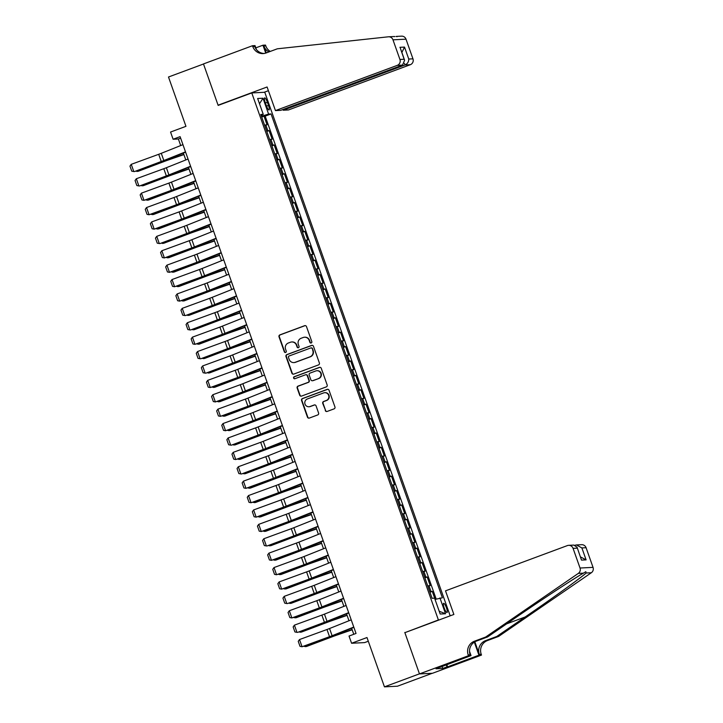 <?xml version="1.0" encoding="UTF-8"?>
<svg xmlns="http://www.w3.org/2000/svg" width="723" height="723" viewBox="0 0 723 723"><rect width="100%" height="100%" fill="white"/><g stroke="black" fill="none" stroke-linecap="round" stroke-linejoin="round"><path stroke-width="1.08" d="M311.197 342.964A1.048 1.021 -92.8 0 0 311.812 341.618L306.489 326.597A1.5 1.464 -92.8 0 0 304.618 325.693L279.882 334.885A1.5 1.464 -92.8 0 0 279.006 336.801L284.32 351.821A1.048 1.021 -92.8 0 0 285.63 352.453A1.048 1.021 -92.8 0 0 286.245 351.107L285.558 349.164A4.808 4.681 -92.8 0 1 288.35 343.009L290.42 342.241A4.808 4.681 -92.8 0 1 296.412 345.133L297.108 347.076A1.048 1.021 -92.8 0 0 298.418 347.709A1.048 1.021 -92.8 0 0 299.024 346.362L298.337 344.419A4.808 4.681 -92.8 0 1 301.139 338.265L303.199 337.496A4.808 4.681 -92.8 0 1 309.2 340.388L309.887 342.331A1.048 1.021 -92.8 0 0 311.197 342.964M446.453 607.844A4.898 1.075 69.6 0 0 443.624 603.307A4.898 1.075 69.6 0 0 444.202 607.962A4.898 1.075 69.6 0 0 447.04 612.498A4.898 1.075 69.6 0 0 446.453 607.844M325.26 410.547A1.5 1.464 -92.8 0 0 327.13 411.45L334.071 408.875A1.5 1.464 -92.8 0 0 334.948 406.95L329.037 390.275A1.5 1.464 -92.8 0 0 327.167 389.372L302.431 398.554A1.5 1.464 -92.8 0 0 301.554 400.479L307.456 417.162A1.5 1.464 -92.8 0 0 309.336 418.066L317.722 414.948A1.5 1.464 -92.8 0 0 318.59 413.023L316.068 405.883A1.5 1.464 -92.8 0 0 314.189 404.988L310.031 406.525A4.022 3.913 -92.8 0 1 304.862 403.533A4.022 3.913 -92.8 0 1 307.356 398.969L323.642 392.914A4.022 3.913 -92.8 0 1 328.811 395.906A4.022 3.913 -92.8 0 1 326.317 400.479L323.606 401.491A1.5 1.464 -92.8 0 0 322.729 403.407L325.612 410.528A1.5 1.464 -92.8 0 0 326.886 411.523M405.549 632.408L438.4 619.963L251.767 92.924L218.156 105.404L203.497 64.004L168.495 77.009L185.956 126.326L170.556 132.047L173.104 139.25L180.108 136.647L356.032 633.447L349.028 636.05L351.586 643.253L364.6 642.602L368.296 641.229M404.79 632.444L419.457 673.845L384.446 686.85L366.986 637.532L351.586 643.253M318.509 364.916A1.5 1.464 -92.8 0 0 319.385 362.991L313.475 346.317A1.5 1.464 -92.8 0 0 311.604 345.413L286.859 354.595A1.5 1.464 -92.8 0 0 285.983 356.52L291.893 373.204A1.5 1.464 -92.8 0 0 293.764 374.107L318.509 364.916M321.256 368.296L327.167 384.97A1.5 1.464 -92.8 0 1 326.29 386.895L301.554 396.087A1.5 1.464 -92.8 0 1 299.674 395.183L297.144 388.043A1.5 1.464 -92.8 0 1 298.021 386.118L308.052 382.395A1.5 1.464 -92.8 0 0 308.929 380.47L307.257 375.734A1.5 1.464 -92.8 0 0 305.377 374.83L294.93 378.707A1.048 1.021 -92.8 0 1 293.574 377.93A1.048 1.021 -92.8 0 1 294.234 376.728L319.385 367.392A1.5 1.464 -92.8 0 1 321.256 368.296M432.246 673.285L397.469 686.208L384.446 686.85M435.11 599.394L432.273 591.396L429.977 592.245M429.787 591.703L430.989 591.459L428.956 585.693L430.239 585.63L427.176 576.99L424.88 577.849M424.69 577.306L425.892 577.053L423.85 571.297L425.133 571.233L422.078 562.593L419.783 563.443M419.584 562.901L420.795 562.657L418.753 556.9L420.036 556.837L416.981 548.197L414.677 549.046M414.487 548.504L415.698 548.26L413.655 542.494L414.939 542.431L411.875 533.791L409.579 534.649M409.39 534.107L410.592 533.854L408.558 528.097L409.842 528.034L406.778 519.394L404.482 520.244M404.293 519.701L405.495 519.457L403.452 513.701L404.735 513.628L401.681 504.988L399.385 505.847M399.186 505.305L400.397 505.052L398.355 499.295L399.638 499.231L396.584 490.592L394.279 491.441M394.089 490.899L395.3 490.655L393.258 484.898L394.541 484.835L391.477 476.195L389.182 477.044M388.992 476.502L390.194 476.258L388.161 470.492L389.444 470.429L386.38 461.789L384.085 462.648M383.895 462.105L385.097 461.852L383.054 456.096L384.338 456.032L381.283 447.392L378.988 448.242M378.789 447.7L380 447.456L377.957 441.699L379.241 441.636L376.186 432.996L373.89 433.845M373.692 433.303L374.903 433.059L372.86 427.293L374.143 427.23L371.08 418.59L368.784 419.448M368.594 418.906L369.796 418.653L367.763 412.896L369.046 412.833L365.983 404.193L363.687 405.043M363.497 404.5L364.699 404.256L362.657 398.5L363.94 398.436L360.885 389.787L358.59 390.646M358.4 390.104L359.602 389.86L357.56 384.094L358.843 384.03L355.788 375.391L353.493 376.249M353.294 375.698L354.505 375.454L352.463 369.697L353.746 369.634L350.682 360.994L348.387 361.843M348.197 361.301L349.399 361.057L347.365 355.291L348.649 355.228L345.585 346.588L343.289 347.447M343.1 346.904L344.302 346.651L342.259 340.894L343.552 340.831L340.488 332.191L338.192 333.041M338.002 332.499L339.204 332.255L337.162 326.498L338.445 326.435L335.391 317.795L333.095 318.644M332.896 318.102L334.107 317.858L332.065 312.092L333.348 312.029L330.284 303.389L327.989 304.247M327.799 303.705L329.001 303.452L326.968 297.695L328.251 297.632L325.187 288.992L322.892 289.842M322.702 289.299L323.904 289.055L321.862 283.299L323.154 283.235L320.09 274.595L317.795 275.445M317.605 274.903L318.807 274.659L316.764 268.893L318.048 268.829L314.993 260.19L312.697 261.048M312.499 260.497L313.71 260.253L311.667 254.496L312.951 254.433L309.896 245.793L307.591 246.642M307.402 246.1L308.604 245.856L306.57 240.09L307.853 240.027L304.79 231.387L302.494 232.246M302.304 231.703L303.506 231.45L301.464 225.693L302.756 225.63L299.693 216.99L297.397 217.84M297.207 217.298L298.409 217.054L296.367 211.297L297.65 211.233L294.595 202.594L292.3 203.443M292.101 202.901L293.312 202.657L291.27 196.891L292.553 196.828L289.498 188.188L287.194 189.046M287.004 188.504L288.206 188.251L286.172 182.494L287.456 182.431L284.392 173.791L282.097 174.641M281.907 174.098L283.109 173.854L281.075 168.097L282.359 168.034L279.295 159.394L276.999 160.244M276.81 159.702L278.012 159.458L275.969 153.692L277.252 153.628L274.198 144.989L271.902 145.847M271.703 145.296L272.914 145.052L270.872 139.295L272.155 139.232L269.101 130.592L266.606 130.899M266.796 131.441L269.101 130.592M265.205 102.368L266.326 105.54A4.745 1.039 69.6 0 0 269.064 109.932A4.745 1.039 69.6 0 0 268.504 105.431L267.383 102.259A4.745 1.039 69.6 0 0 264.645 97.867A4.745 1.039 69.6 0 0 265.205 102.368M439.159 619.927L438.4 619.963M450.185 615.833L264.781 92.282L251.767 92.924M435.02 599.421L442.395 597.794L271.053 113.945L268.594 114.071L261.428 116.276M439.936 597.912L445.54 613.755L440.19 614.017L434.586 598.174L432.119 598.301L260.786 114.46L263.244 114.333L257.641 98.491L262.982 98.229L268.594 114.071M436.186 599.06L265.178 116.132L263.994 116.186L267.058 124.826L264.564 125.142M272.914 145.052L274.198 144.989M278.012 159.458L279.295 159.394M283.109 173.854L284.392 173.791M288.206 188.251L289.498 188.188M293.312 202.657L294.595 202.594M298.409 217.054L299.693 216.99M303.506 231.45L304.79 231.387M308.604 245.856L309.896 245.793M313.71 260.253L314.993 260.19M318.807 274.659L320.09 274.595M323.904 289.055L325.187 288.992M329.001 303.452L330.284 303.389M334.107 317.858L335.391 317.795M339.204 332.255L340.488 332.191M344.302 346.651L345.585 346.588M349.399 361.057L350.682 360.994M354.505 375.454L355.788 375.391M359.602 389.86L360.885 389.787M364.699 404.256L365.983 404.193M369.796 418.653L371.08 418.59M374.903 433.059L376.186 432.996M380 447.456L381.283 447.392M385.097 461.852L386.38 461.789M390.194 476.258L391.477 476.195M395.3 490.655L396.584 490.592M400.397 505.052L401.681 504.988M405.495 519.457L406.778 519.394M410.592 533.854L411.875 533.791M415.698 548.26L416.981 548.197M420.795 562.657L422.078 562.593M425.892 577.053L427.176 576.99M430.989 591.459L432.273 591.396M261.59 116.222L261.256 115.291M173.104 139.25L178.382 138.988L180.705 145.549M183.353 153.032L185.802 159.946M188.459 167.429L190.908 174.351M193.556 181.834L196.005 188.748M198.653 196.231L201.102 203.154M203.75 210.637L206.2 217.551M208.857 225.034L211.306 231.947M213.954 239.43L216.403 246.353M219.051 253.836L221.5 260.75M224.148 268.233L226.597 275.147M229.254 282.63L231.703 289.552M234.351 297.036L236.801 303.949M239.449 311.432L241.898 318.346M244.546 325.838L246.995 332.752M249.652 340.235L252.101 347.148M254.749 354.632L257.198 361.554M259.846 369.037L262.295 375.951M264.943 383.434L267.393 390.348M270.05 397.831L272.499 404.753M275.147 412.237L277.596 419.15M280.244 426.633L282.693 433.547M285.341 441.039L287.79 447.953M290.438 455.436L292.887 462.349M295.544 469.833L297.993 476.755M300.641 484.238L303.091 491.152M305.739 498.635L308.188 505.549M310.836 513.032L313.285 519.954M315.942 527.438L318.391 534.351M321.039 541.834L323.488 548.748M326.136 556.24L328.585 563.154M331.233 570.637L333.683 577.55M336.34 585.034L338.789 591.956M341.437 599.439L343.886 606.353M346.534 613.836L348.983 620.75M351.631 628.233L353.782 634.288M180.642 138.147L178.382 138.988M261.699 117.045L263.994 116.186M265.178 116.132L271.053 113.945M261.102 115.364L263.244 114.333M270.872 139.295L269.67 139.539M275.969 153.692L274.767 153.945M281.075 168.097L279.864 168.342M286.172 182.494L284.961 182.738M291.27 196.891L290.068 197.144M296.367 211.297L295.165 211.541M301.464 225.693L300.262 225.938M306.57 240.09L305.359 240.343M311.667 254.496L310.465 254.74M316.764 268.893L315.562 269.137M321.862 283.299L320.66 283.543M326.968 297.695L325.757 297.939M332.065 312.092L330.863 312.345M337.162 326.498L335.96 326.742M342.259 340.894L341.057 341.139M347.365 355.291L346.154 355.544M352.463 369.697L351.261 369.941M357.56 384.094L356.358 384.338M362.657 398.5L361.455 398.744M367.763 412.896L366.552 413.14M372.86 427.293L371.658 427.546M377.957 441.699L376.755 441.943M383.054 456.096L381.852 456.34M388.161 470.492L386.95 470.745M393.258 484.898L392.056 485.142M398.355 499.295L397.153 499.539M403.452 513.701L402.25 513.945M408.558 528.097L407.347 528.341M413.655 542.494L412.444 542.747M418.753 556.9L417.551 557.144M423.85 571.297L422.648 571.541M428.956 585.693L427.745 585.946M259.503 103.769L262.982 98.229M445.54 613.755L439.204 611.224M311.071 343A1.048 1.021 -92.8 0 1 310.239 342.313L309.552 340.37A4.808 4.681 -92.8 0 0 304.916 337.198L304.564 337.216M291.776 341.961L292.128 341.943A4.808 4.681 -92.8 0 1 296.764 345.115L297.46 347.058A1.048 1.021 -92.8 0 0 298.292 347.745M305.223 325.603A1.5 1.464 -92.8 0 0 304.97 325.675L280.226 334.866A1.5 1.464 -92.8 0 0 279.358 336.791L284.672 351.803A1.048 1.021 -92.8 0 0 285.513 352.49M312.2 345.323A1.5 1.464 -92.8 0 0 311.947 345.395L287.212 354.577A1.5 1.464 -92.8 0 0 286.335 356.502L292.246 373.185A1.5 1.464 -92.8 0 0 293.52 374.171M312.101 348.585A1.048 1.021 -92.8 0 0 310.791 347.953L289.073 356.014A1.048 1.021 -92.8 0 0 288.459 357.361L289.191 359.412A4.808 4.681 -92.8 0 0 295.183 362.304L310.031 356.791A4.808 4.681 -92.8 0 0 312.824 350.628L312.453 348.567A1.048 1.021 -92.8 0 0 311.441 347.871L311.089 347.89M293.827 362.584L294.171 362.566A4.808 4.681 -92.8 0 0 295.535 362.286L295.183 362.304M312.453 348.567L313.176 350.619A4.808 4.681 -92.8 0 1 310.384 356.773L295.535 362.286M305.802 374.74L306.154 374.722A1.5 1.464 -92.8 0 1 307.6 375.716L309.281 380.452A1.5 1.464 -92.8 0 1 308.405 382.377L298.373 386.1A1.5 1.464 -92.8 0 0 297.496 388.025L300.027 395.165A1.5 1.464 -92.8 0 0 301.301 396.15M319.982 367.302A1.5 1.464 -92.8 0 0 319.738 367.374L294.586 376.71A1.048 1.021 -92.8 0 0 294.812 378.744M318.463 378.527A4.022 3.913 -92.8 0 0 316.927 370.727A4.022 3.913 -92.8 0 0 315.788 370.962L310.05 373.095A1.5 1.464 -92.8 0 0 309.173 375.02L310.854 379.756A1.5 1.464 -92.8 0 0 312.725 380.66L318.816 378.509A4.022 3.913 -92.8 0 0 317.28 370.709L316.927 370.727M312.3 380.741L312.652 380.723A1.5 1.464 -92.8 0 0 313.077 380.641L312.725 380.66M318.816 378.509L313.077 380.641M324.781 392.679L325.133 392.661A4.022 3.913 -92.8 0 1 326.669 400.461L323.958 401.473A1.5 1.464 -92.8 0 0 323.082 403.398L325.612 410.528M308.893 406.76L309.245 406.742A4.022 3.913 -92.8 0 0 310.384 406.507L310.031 406.525M314.794 404.898A1.5 1.464 -92.8 0 0 314.541 404.97L310.384 406.507M327.772 389.281A1.5 1.464 -92.8 0 0 327.519 389.354L302.774 398.536A1.5 1.464 -92.8 0 0 301.907 400.461L307.808 417.144A1.5 1.464 -92.8 0 0 309.083 418.129M136.737 170.745L136.99 171.468L163.47 161.473A11.487 0.777 -19.5 0 1 167.573 159.991L183.823 154.342M135.653 171.134L138.12 171.324L164.6 161.337A7.655 0.515 160.5 0 1 167.329 160.343L183.904 154.586M185.495 151.857L163.823 160.515A7.655 0.515 -19.5 0 1 161.247 161.5L134.415 171.595L161.871 161.554A11.487 0.777 160.5 0 0 165.73 160.081L185.594 152.137M182.946 144.654L161.274 153.321A7.655 0.515 -19.5 0 1 158.698 154.297L131.234 164.338L133.791 171.541L131.74 171.152L129.959 166.109L131.234 164.338M282.955 109.507L283.208 110.221L288.468 109.959L410.284 64.718L405.025 64.971L404.473 63.416M283.208 110.221L405.025 64.971C407.528 63.76 408.775 61.78 408.757 59.042L412.96 58.834L406.001 39.178L392.978 39.819A4.591 4.474 -92.8 0 0 388.296 36.81L277.334 48.803L266.127 52.96A10.718 10.429 87.2 0 1 252.761 46.525L252.481 45.73L203.47 63.931L218.084 105.187L218.843 105.151M218.084 105.187L267.085 86.986L275.454 110.601L397.27 65.359A4.591 4.474 -92.8 0 0 399.936 59.476L392.978 39.819M393.448 36.557L394.966 36.566M255.825 47.854L262.946 45.215L265.495 45.088L265.775 45.874A10.718 10.429 87.2 0 0 270.248 51.432M252.481 45.73L255.029 45.603L256.439 49.58M264.022 92.318L268.405 90.691M275.454 110.601L280.714 110.339L402.53 65.097L397.27 65.359M266.299 52.896L263.85 45.974L265.775 45.874M265.739 53.095L262.946 45.215M396.43 36.403L401.572 36.15A4.591 4.474 87.2 0 1 406.001 39.178M412.96 58.834A4.591 4.474 87.2 0 1 410.284 64.718M397.008 36.683L396.168 36.421M264.049 53.493A10.718 10.429 87.2 0 1 254.686 46.426L252.761 46.525M268.983 51.902A10.718 10.429 87.2 0 1 263.85 45.974M399.936 59.476L404.148 59.268L404.609 60.253L402.53 65.097M404.148 59.268L400.379 48.296L404.609 60.253M399.909 47.32L404.519 47.085L401.861 52.472M445.513 590.845L567.329 545.603A4.591 4.474 -92.8 0 1 573.068 548.359L580.027 568.016L593.041 567.374A4.591 4.474 87.2 0 1 591.333 572.752L498.653 636.403L487.456 640.56A10.718 10.429 -92.8 0 0 481.22 654.279L481.5 655.074L432.499 673.276L419.485 673.917L404.871 632.661L453.881 614.46L445.513 590.845M498.653 636.403L496.728 636.493L525.151 616.981C552.399 598.319 581.22 577.56 586.181 573.005L585.82 571.694L583.461 573.14C574.912 577.876 543.054 598.789 515.987 617.433L487.564 636.954L476.367 641.111A10.718 10.429 -92.8 0 0 470.131 654.83L468.206 654.93L468.486 655.716L419.485 673.917M487.564 636.954L485.639 637.044L474.442 641.211A10.718 10.429 -92.8 0 0 468.206 654.93M474.848 641.816L479.295 654.378A10.718 10.429 -92.8 0 1 485.531 640.659L496.728 636.493M586.082 547.718L581.879 547.926L576.439 544.943L581.654 544.69A4.591 4.474 87.2 0 1 586.082 547.718L593.041 567.374M583.461 573.14L578.319 573.402L485.639 637.044M446.796 664.6L447.591 666.85L447.022 666.877L446.29 664.789M440.18 667.058L436.032 668.775L442.828 668.441L447.022 666.877M440.235 667.212L471.035 655.589L468.486 655.716M481.5 655.074L478.951 655.201L474.324 642.141M447.591 666.85L478.951 655.201M575.065 545.232L576.439 544.943M469.507 651.26L471.035 655.589M578.319 573.402A4.591 4.474 -92.8 0 0 580.027 568.016M442.828 668.441L442.087 666.344M581.879 547.926L586.109 559.873L580.488 556.909M586.109 559.873L581.5 560.108L577.062 547.23L573.845 545.079L568.64 545.332M581.5 560.108L577.062 547.23M141.835 185.142L142.088 185.865L168.567 175.87A11.487 0.777 -19.5 0 1 172.67 174.388L188.92 168.748M140.759 185.54L143.217 185.73L169.697 175.734A7.655 0.515 160.5 0 1 172.436 174.749L189.01 168.992M146.932 199.548L147.185 200.262L173.665 190.276A11.487 0.777 -19.5 0 1 177.768 188.784L194.017 183.145M145.856 199.937L148.314 200.126L174.794 190.131A7.655 0.515 160.5 0 1 177.533 189.146L194.107 183.389M152.029 213.945L152.291 214.668L178.771 204.672A11.487 0.777 -19.5 0 1 182.865 203.19L199.114 197.542M150.953 214.333L153.421 214.532L179.9 204.537A7.655 0.515 160.5 0 1 182.63 203.543L199.205 197.786M157.135 228.341L157.388 229.064L183.868 219.069A11.487 0.777 -19.5 0 1 187.971 217.587L204.22 211.947M156.051 228.739L158.518 228.929L184.998 218.933A7.655 0.515 160.5 0 1 187.727 217.948L204.302 212.191M190.592 166.254L168.92 174.921A7.655 0.515 -19.5 0 1 166.344 175.897L139.512 185.992L166.977 175.951A11.487 0.777 160.5 0 0 170.836 174.478L190.691 166.543M188.043 159.051L166.371 167.718A7.655 0.515 -19.5 0 1 163.796 168.703L136.34 178.744L138.888 185.938L136.846 185.549L135.056 180.515L136.34 178.744M195.689 180.66L174.017 189.318A7.655 0.515 -19.5 0 1 171.45 190.303L143.985 200.343L172.074 190.348A11.487 0.777 160.5 0 0 175.933 188.875L195.788 180.94M193.14 173.457L171.468 182.115A7.655 0.515 -19.5 0 1 168.902 183.1L141.437 193.14L143.985 200.343L141.943 199.955L140.154 194.912L141.437 193.14M200.786 195.056L179.123 203.723A7.655 0.515 -19.5 0 1 176.548 204.699L149.083 214.74L177.171 204.754A11.487 0.777 160.5 0 0 181.03 203.28L200.886 195.337M198.238 187.853L176.566 196.52A7.655 0.515 -19.5 0 1 173.999 197.496L146.534 207.546L149.083 214.74L147.04 214.351L145.26 209.318L146.534 207.546M205.892 209.453L184.22 218.12A7.655 0.515 -19.5 0 1 181.645 219.096L154.189 229.146L182.268 219.15A11.487 0.777 160.5 0 0 186.127 217.677L205.992 209.742M203.344 202.259L181.672 210.917A7.655 0.515 -19.5 0 1 179.096 211.902L151.631 221.943L154.189 229.146L152.137 228.757L150.357 223.714L151.631 221.943M162.232 242.747L162.485 243.461L188.965 233.475A11.487 0.777 -19.5 0 1 193.068 231.984L209.318 226.344M161.157 243.136L163.615 243.326L190.095 233.339A7.655 0.515 160.5 0 1 192.833 232.345L209.408 226.588M210.989 223.859L189.318 232.517A7.655 0.515 -19.5 0 1 186.742 233.502L159.91 243.597L187.374 233.547A11.487 0.777 160.5 0 0 191.233 232.083L211.089 224.139M208.441 216.656L186.769 225.323A7.655 0.515 -19.5 0 1 184.193 226.299L156.737 236.34L159.286 243.543L157.243 243.154L155.454 238.111L156.737 236.34M167.329 257.144L167.582 257.867L194.062 247.872A11.487 0.777 -19.5 0 1 198.165 246.389L214.415 240.741M166.254 257.542L168.712 257.731L195.192 247.736A7.655 0.515 160.5 0 1 197.93 246.742L214.505 240.994M216.087 238.256L194.415 246.923A7.655 0.515 -19.5 0 1 191.848 247.899L164.383 257.939L192.472 247.953A11.487 0.777 160.5 0 0 196.331 246.48L216.186 238.536M213.538 231.053L191.866 239.72A7.655 0.515 -19.5 0 1 189.299 240.705L161.835 250.745L164.383 257.939L162.341 257.551L160.551 252.517L161.835 250.745M172.426 271.541L172.689 272.264L199.168 262.268A11.487 0.777 -19.5 0 1 203.262 260.786L219.512 255.147M171.351 271.938L173.818 272.128L200.298 262.133A7.655 0.515 160.5 0 1 203.027 261.148L219.602 255.391M221.184 252.652L199.521 261.319A7.655 0.515 -19.5 0 1 196.945 262.304L169.48 272.345L197.569 262.35A11.487 0.777 160.5 0 0 201.428 260.876L221.283 252.942M218.635 245.459L196.963 254.116A7.655 0.515 -19.5 0 1 194.397 255.102L166.932 265.142L169.48 272.345L167.438 271.956L165.657 266.914L166.932 265.142M177.533 285.947L177.786 286.67L204.266 276.674A11.487 0.777 -19.5 0 1 208.369 275.192L224.618 269.543M176.448 286.335L178.915 286.525L205.395 276.538A7.655 0.515 160.5 0 1 208.125 275.544L224.699 269.787M226.29 267.058L204.618 275.716A7.655 0.515 -19.5 0 1 202.042 276.701L174.586 286.742L202.666 276.755A11.487 0.777 160.5 0 0 206.525 275.282L226.389 267.338M223.732 259.855L202.069 268.522A7.655 0.515 -19.5 0 1 199.494 269.498L172.029 279.539L174.586 286.742L172.535 286.353L170.755 281.31L172.029 279.539M182.63 300.343L182.883 301.066L209.363 291.071A11.487 0.777 -19.5 0 1 213.466 289.589L229.715 283.949M181.554 300.741L184.013 300.931L210.492 290.935A7.655 0.515 160.5 0 1 213.231 289.95L229.806 284.193M231.387 281.455L209.715 290.122A7.655 0.515 -19.5 0 1 207.139 291.098L179.684 301.139L207.763 291.152A11.487 0.777 160.5 0 0 211.631 289.679L231.487 281.744M228.839 274.252L207.167 282.919A7.655 0.515 -19.5 0 1 204.591 283.904L177.135 293.945L179.684 301.139L177.641 300.75L175.852 295.716L177.135 293.945M187.727 314.74L187.98 315.463L214.46 305.477A11.487 0.777 -19.5 0 1 218.563 303.985L234.812 298.346M186.651 315.138L189.11 315.327L215.59 305.332A7.655 0.515 160.5 0 1 218.328 304.347L234.903 298.59M236.484 295.861L214.812 304.519A7.655 0.515 -19.5 0 1 212.246 305.504L185.404 315.589L212.869 305.549A11.487 0.777 160.5 0 0 216.728 304.076L236.584 296.141M233.936 288.658L212.264 297.316A7.655 0.515 -19.5 0 1 209.688 298.301L182.232 308.341L184.781 315.544L182.738 315.156L180.949 310.113L182.232 308.341M192.824 329.146L193.086 329.869L219.566 319.873A11.487 0.777 -19.5 0 1 223.66 318.391L239.909 312.743M191.749 329.534L194.216 329.724L220.696 319.738A7.655 0.515 160.5 0 1 223.425 318.744L240 312.987M241.581 310.257L219.919 318.924A7.655 0.515 -19.5 0 1 217.343 319.9L190.501 329.995L217.966 319.955A11.487 0.777 160.5 0 0 221.825 318.481L241.681 310.538M239.033 303.054L217.361 311.721A7.655 0.515 -19.5 0 1 214.794 312.697L187.329 322.747L189.878 329.941L187.835 329.552L186.055 324.51L187.329 322.747M197.921 343.542L198.183 344.265L224.663 334.27A11.487 0.777 -19.5 0 1 228.766 332.788L245.016 327.148M196.846 343.94L199.313 344.13L225.793 334.134A7.655 0.515 160.5 0 1 228.522 333.149L245.097 327.392M246.688 324.654L225.016 333.321A7.655 0.515 -19.5 0 1 222.44 334.297L194.975 344.347L223.064 334.351A11.487 0.777 160.5 0 0 226.923 332.878L246.787 324.943M244.13 317.46L222.467 326.118A7.655 0.515 -19.5 0 1 219.891 327.103L192.426 337.144L194.975 344.347L192.933 343.958L191.152 338.915L192.426 337.144M203.027 357.948L203.28 358.662L229.76 348.676A11.487 0.777 -19.5 0 1 233.863 347.185L250.113 341.545M201.952 358.337L204.41 358.527L230.89 348.531A7.655 0.515 160.5 0 1 233.628 347.546L250.203 341.789M251.785 339.06L230.113 347.718A7.655 0.515 -19.5 0 1 227.537 348.703L200.705 358.798L228.161 348.748A11.487 0.777 160.5 0 0 232.02 347.284L251.884 339.34M249.236 331.857L227.564 340.524A7.655 0.515 -19.5 0 1 224.989 341.5L197.533 351.541L200.081 358.744L198.039 358.355L196.249 353.312L197.533 351.541M208.125 372.345L208.378 373.068L234.858 363.073A11.487 0.777 -19.5 0 1 238.961 361.59L255.21 355.942M207.049 372.743L209.507 372.932L235.987 362.937A7.655 0.515 160.5 0 1 238.726 361.943L255.3 356.186M256.882 353.457L235.21 362.124A7.655 0.515 -19.5 0 1 232.643 363.1L205.802 373.195L233.267 363.154A11.487 0.777 160.5 0 0 237.126 361.681L256.981 353.737M254.333 346.254L232.661 354.921A7.655 0.515 -19.5 0 1 230.086 355.906L202.63 365.946L205.178 373.14L203.136 372.752L201.346 367.718L202.63 365.946M213.222 386.742L213.475 387.465L239.964 377.469A11.487 0.777 -19.5 0 1 244.058 375.987L260.307 370.348M212.146 387.139L214.614 387.329L241.093 377.334A7.655 0.515 160.5 0 1 243.823 376.349L260.397 370.592M261.979 367.853L240.307 376.52A7.655 0.515 -19.5 0 1 237.74 377.505L210.276 387.546L238.364 377.551A11.487 0.777 160.5 0 0 242.223 376.077L262.078 368.143M259.43 360.66L237.759 369.317A7.655 0.515 -19.5 0 1 235.192 370.303L207.727 380.343L210.276 387.546L208.233 387.157L206.453 382.115L207.727 380.343M218.319 401.148L218.581 401.871L245.061 391.875A11.487 0.777 -19.5 0 1 249.164 390.393L265.413 384.744M217.243 401.536L219.711 401.726L246.191 391.739A7.655 0.515 160.5 0 1 248.92 390.745L265.495 384.988M267.085 382.259L245.413 390.917A7.655 0.515 -19.5 0 1 242.838 391.902L215.373 401.943L243.461 391.956A11.487 0.777 160.5 0 0 247.32 390.483L267.185 382.539M264.528 375.056L242.865 383.723A7.655 0.515 -19.5 0 1 240.289 384.699L212.824 394.74L215.373 401.943L213.33 401.554L211.55 396.511L212.824 394.74M223.425 415.544L223.678 416.267L250.158 406.272A11.487 0.777 -19.5 0 1 254.261 404.79L270.51 399.141M222.341 415.942L224.808 416.132L251.288 406.136A7.655 0.515 160.5 0 1 254.026 405.151L270.592 399.394M272.182 396.656L250.51 405.323A7.655 0.515 -19.5 0 1 247.935 406.299L220.479 416.34L248.558 406.353A11.487 0.777 160.5 0 0 252.417 404.88L272.282 396.945M269.634 389.453L247.962 398.12A7.655 0.515 -19.5 0 1 245.386 399.105L217.93 409.146L220.479 416.34L218.436 415.951L216.647 410.917L217.93 409.146M228.522 429.941L228.775 430.664L255.255 420.678A11.487 0.777 -19.5 0 1 259.358 419.186L275.608 413.547M227.447 430.339L229.905 430.528L256.385 420.533A7.655 0.515 160.5 0 1 259.123 419.548L275.698 413.791M277.28 411.062L255.608 419.72A7.655 0.515 -19.5 0 1 253.041 420.705L225.576 430.745L253.665 420.75A11.487 0.777 160.5 0 0 257.524 419.277L277.379 411.342M274.731 403.859L253.059 412.517A7.655 0.515 -19.5 0 1 250.483 413.502L223.027 423.542L225.576 430.745L223.534 430.357L221.744 425.314L223.027 423.542M233.619 444.347L233.872 445.07L260.361 435.074A11.487 0.777 -19.5 0 1 264.455 433.592L280.705 427.944M232.544 444.735L235.002 444.925L261.491 434.939A7.655 0.515 160.5 0 1 264.22 433.945L280.795 428.188M282.377 425.458L260.705 434.116A7.655 0.515 -19.5 0 1 258.138 435.101L231.297 445.196L258.762 435.156A11.487 0.777 160.5 0 0 262.621 433.683L282.476 425.739M279.828 418.256L258.156 426.922A7.655 0.515 -19.5 0 1 255.59 427.899L228.125 437.948L230.673 445.142L228.631 444.753L226.85 439.711L228.125 437.948M238.717 458.744L238.979 459.466L265.458 449.471A11.487 0.777 -19.5 0 1 269.562 447.989L285.811 442.349M237.641 459.141L240.108 459.331L266.588 449.335A7.655 0.515 160.5 0 1 269.317 448.35L285.892 442.593M287.483 439.855L265.811 448.522A7.655 0.515 -19.5 0 1 263.235 449.498L235.77 459.548L263.859 449.552A11.487 0.777 160.5 0 0 267.718 448.079L287.582 440.144M284.925 432.661L263.262 441.319A7.655 0.515 -19.5 0 1 260.687 442.304L233.222 452.345L235.77 459.548L233.728 459.159L231.947 454.116L233.222 452.345M243.823 473.149L244.076 473.863L270.556 463.877A11.487 0.777 -19.5 0 1 274.659 462.386L290.908 456.746M242.738 473.538L245.205 473.728L271.685 463.732A7.655 0.515 160.5 0 1 274.424 462.747L290.989 456.99M292.58 454.261L270.908 462.919A7.655 0.515 -19.5 0 1 268.332 463.904L241.5 473.999L268.956 463.949A11.487 0.777 160.5 0 0 272.815 462.485L292.679 454.541M290.031 447.058L268.36 455.725A7.655 0.515 -19.5 0 1 265.784 456.701L238.328 466.742L240.876 473.945L238.834 473.556L237.045 468.513L238.328 466.742M248.92 487.546L249.173 488.269L275.653 478.274A11.487 0.777 -19.5 0 1 279.756 476.791L296.005 471.143M247.844 487.944L250.303 488.133L276.782 478.138A7.655 0.515 160.5 0 1 279.521 477.144L296.096 471.387M297.677 468.658L276.005 477.325A7.655 0.515 -19.5 0 1 273.439 478.301L245.974 488.341L274.062 478.355A11.487 0.777 160.5 0 0 277.921 476.882L297.777 468.938M295.129 461.455L273.457 470.122A7.655 0.515 -19.5 0 1 270.881 471.107L243.425 481.147L245.974 488.341L243.931 487.953L242.142 482.919L243.425 481.147M254.017 501.943L254.27 502.666L280.759 492.67A11.487 0.777 -19.5 0 1 284.853 491.188L301.102 485.549M252.942 502.34L255.4 502.53L281.889 492.535A7.655 0.515 160.5 0 1 284.618 491.55L301.193 485.793M302.774 483.054L281.102 491.721A7.655 0.515 -19.5 0 1 278.536 492.706L251.071 502.747L279.159 492.752A11.487 0.777 160.5 0 0 283.018 491.279L302.874 483.344M300.226 475.861L278.554 484.518A7.655 0.515 -19.5 0 1 275.987 485.504L248.522 495.544L251.071 502.747L249.028 502.358L247.248 497.316L248.522 495.544M259.114 516.349L259.376 517.072L285.856 507.076A11.487 0.777 -19.5 0 1 289.95 505.594L306.209 499.945M258.039 516.737L260.506 516.927L286.986 506.94A7.655 0.515 160.5 0 1 289.715 505.946L306.29 500.189M307.871 497.46L286.209 506.118A7.655 0.515 -19.5 0 1 283.633 507.103L256.168 517.144L284.256 507.157A11.487 0.777 160.5 0 0 288.116 505.684L307.98 497.74M305.323 490.257L283.66 498.924A7.655 0.515 -19.5 0 1 281.084 499.9L253.619 509.941L256.168 517.144L254.125 516.755L252.345 511.712L253.619 509.941M264.22 530.745L264.473 531.468L290.953 521.473A11.487 0.777 -19.5 0 1 295.056 519.991L311.306 514.342M263.136 531.143L265.603 531.333L292.083 521.337A7.655 0.515 160.5 0 1 294.821 520.343L311.387 514.595M269.317 545.142L269.571 545.865L296.05 535.879A11.487 0.777 -19.5 0 1 300.153 534.387L316.403 528.748M268.242 545.54L270.7 545.729L297.18 535.734A7.655 0.515 160.5 0 1 299.918 534.749L316.493 528.992M274.415 559.548L274.668 560.271L301.157 550.275A11.487 0.777 -19.5 0 1 305.251 548.793L321.5 543.145M273.339 559.936L275.797 560.126L302.286 550.14A7.655 0.515 160.5 0 1 305.016 549.146L321.59 543.389M312.978 511.857L291.306 520.524A7.655 0.515 -19.5 0 1 288.73 521.5L261.274 531.541L289.354 521.554A11.487 0.777 160.5 0 0 293.213 520.081L313.077 512.137M310.429 504.654L288.757 513.321A7.655 0.515 -19.5 0 1 286.181 514.306L258.726 524.347L261.274 531.541L259.232 531.152L257.442 526.118L258.726 524.347M318.075 526.254L296.403 534.921A7.655 0.515 -19.5 0 1 293.827 535.906L266.995 545.992L294.46 535.951A11.487 0.777 160.5 0 0 298.319 534.478L318.174 526.543M315.526 519.06L293.854 527.718A7.655 0.515 -19.5 0 1 291.279 528.703L263.823 538.743L266.371 545.946L264.329 545.558L262.539 540.515L263.823 538.743M323.172 540.659L301.5 549.317A7.655 0.515 -19.5 0 1 298.933 550.302L271.468 560.343L299.557 550.357A11.487 0.777 160.5 0 0 303.416 548.884L323.271 540.94M320.623 533.457L298.951 542.123A7.655 0.515 -19.5 0 1 296.385 543.1L268.92 553.14L271.468 560.343L269.426 559.954L267.646 554.912L268.92 553.14M279.512 573.945L279.774 574.668L306.254 564.672A11.487 0.777 -19.5 0 1 310.348 563.19L326.606 557.55M278.436 574.342L280.904 574.532L307.383 564.536A7.655 0.515 160.5 0 1 310.113 563.551L326.688 557.795M328.269 555.056L306.606 563.723A7.655 0.515 -19.5 0 1 304.031 564.699L276.566 574.749L304.654 564.753A11.487 0.777 160.5 0 0 308.513 563.28L328.378 555.345M325.721 547.862L304.058 556.52A7.655 0.515 -19.5 0 1 301.482 557.505L274.017 567.546L276.566 574.749L274.523 574.36L272.743 569.317L274.017 567.546M284.618 588.35L284.871 589.064L311.351 579.078A11.487 0.777 -19.5 0 1 315.454 577.587L331.703 571.947M283.533 588.739L286.001 588.929L312.481 578.933A7.655 0.515 160.5 0 1 315.21 577.948L331.785 572.191M333.375 569.462L311.703 578.12A7.655 0.515 -19.5 0 1 309.128 579.105L281.672 589.146L309.751 579.15A11.487 0.777 160.5 0 0 313.61 577.677L333.475 569.742M330.827 562.259L309.155 570.926A7.655 0.515 -19.5 0 1 306.579 571.902L279.114 581.943L281.672 589.146L279.62 588.757L277.84 583.714L279.114 581.943M289.715 602.747L289.968 603.47L316.448 593.475A11.487 0.777 -19.5 0 1 320.551 591.992L336.801 586.344M288.64 603.145L291.098 603.334L317.578 593.339A7.655 0.515 160.5 0 1 320.316 592.345L336.891 586.588M338.472 583.859L316.801 592.526A7.655 0.515 -19.5 0 1 314.225 593.502L287.393 603.597L314.857 593.556A11.487 0.777 160.5 0 0 318.716 592.083L338.572 584.139M335.924 576.656L314.252 585.323A7.655 0.515 -19.5 0 1 311.676 586.299L284.22 596.348L286.769 603.542L284.726 603.154L282.937 598.12L284.22 596.348M294.812 617.144L295.065 617.867L321.554 607.871A11.487 0.777 -19.5 0 1 325.648 606.389L341.898 600.75M293.737 617.541L296.195 617.731L322.684 607.736A7.655 0.515 160.5 0 1 325.413 606.751L341.988 600.994M343.57 598.255L321.898 606.922A7.655 0.515 -19.5 0 1 319.331 607.907L291.866 617.948L319.955 607.953A11.487 0.777 160.5 0 0 323.814 606.48L343.669 598.545M341.021 591.062L319.349 599.719A7.655 0.515 -19.5 0 1 316.782 600.705L289.317 610.745L291.866 617.948L289.824 617.559L288.034 612.517L289.317 610.745M299.909 631.55L300.172 632.264L326.651 622.277A11.487 0.777 -19.5 0 1 330.745 620.795L347.004 615.146M298.834 631.938L301.301 632.128L327.781 622.142A7.655 0.515 160.5 0 1 330.51 621.147L347.085 615.39M348.667 612.661L327.004 621.319A7.655 0.515 -19.5 0 1 324.428 622.304L297.587 632.399L325.052 622.349A11.487 0.777 160.5 0 0 328.911 620.885L348.775 612.941M346.118 605.458L324.455 614.125A7.655 0.515 -19.5 0 1 321.88 615.101L294.415 625.142L296.963 632.345L294.921 631.956L293.14 626.913L294.415 625.142M305.016 645.946L305.269 646.669L331.749 636.674A11.487 0.777 -19.5 0 1 335.852 635.192L352.101 629.543M303.931 646.344L306.398 646.534L332.878 636.538A7.655 0.515 160.5 0 1 335.608 635.544L352.182 629.796M353.773 627.058L332.101 635.725A7.655 0.515 -19.5 0 1 329.525 636.701L302.069 646.742L330.149 636.755A11.487 0.777 160.5 0 0 334.008 635.282L353.872 627.338M351.224 619.855L329.552 628.522A7.655 0.515 -19.5 0 1 326.977 629.507L299.512 639.548L302.069 646.742L300.018 646.353L298.238 641.319L299.512 639.548M267.808 130.655L265.775 124.889M265.422 102.991L267.383 102.259M266.552 106.154L268.504 105.431M163.308 161.021L163.47 161.473M167.375 159.422L167.573 159.991M163.823 160.515L161.274 153.321M161.247 161.5L158.698 154.297M404.519 47.085L408.757 59.042M476.367 641.111L474.442 641.211M485.531 640.659L487.456 640.56M577.27 548.151L573.068 548.359M591.333 572.752L586.181 573.005M479.295 654.378L481.22 654.279M525.151 616.981L506.624 623.859M168.405 175.418L168.567 175.87M172.472 173.827L172.67 174.388M173.511 189.815L173.665 190.276M177.569 188.224L177.768 188.784M178.608 204.22L178.771 204.672M182.666 202.621L182.865 203.19M183.705 218.617L183.868 219.069M187.772 217.027L187.971 217.587M168.92 174.921L166.371 167.718M166.344 175.897L163.796 168.703M174.017 189.318L171.468 182.115M171.45 190.303L168.902 183.1M179.123 203.723L176.566 196.52M176.548 204.699L173.999 197.496M184.22 218.12L181.672 210.917M181.645 219.096L179.096 211.902M188.802 233.014L188.965 233.475M192.869 231.423L193.068 231.984M189.318 232.517L186.769 225.323M186.742 233.502L184.193 226.299M193.909 247.42L194.062 247.872M197.966 245.82L198.165 246.389M194.415 246.923L191.866 239.72M191.848 247.899L189.299 240.705M199.006 261.816L199.168 262.268M203.064 260.226L203.262 260.786M199.521 261.319L196.963 254.116M196.945 262.304L194.397 255.102M204.103 276.222L204.266 276.674M208.17 274.623L208.369 275.192M204.618 275.716L202.069 268.522M202.042 276.701L199.494 269.498M209.2 290.619L209.363 291.071M213.267 289.028L213.466 289.589M209.715 290.122L207.167 282.919M207.139 291.098L204.591 283.904M214.306 305.016L214.46 305.477M218.364 303.425L218.563 303.985M214.812 304.519L212.264 297.316M212.246 305.504L209.688 298.301M219.403 319.421L219.566 319.873M223.461 317.822L223.66 318.391M219.919 318.924L217.361 311.721M217.343 319.9L214.794 312.697M224.501 333.818L224.663 334.27M228.558 332.228L228.766 332.788M225.016 333.321L222.467 326.118M222.44 334.297L219.891 327.103M229.598 348.215L229.76 348.676M233.665 346.624L233.863 347.185M230.113 347.718L227.564 340.524M227.537 348.703L224.989 341.5M234.704 362.621L234.858 363.073M238.762 361.021L238.961 361.59M235.21 362.124L232.661 354.921M232.643 363.1L230.086 355.906M239.801 377.017L239.964 377.469M243.859 375.427L244.058 375.987M240.307 376.52L237.759 369.317M237.74 377.505L235.192 370.303M244.898 391.423L245.061 391.875M248.956 389.824L249.164 390.393M245.413 390.917L242.865 383.723M242.838 391.902L240.289 384.699M249.995 405.82L250.158 406.272M254.062 404.229L254.261 404.79M250.51 405.323L247.962 398.12M247.935 406.299L245.386 399.105M255.102 420.217L255.255 420.678M259.159 418.626L259.358 419.186M255.608 419.72L253.059 412.517M253.041 420.705L250.483 413.502M260.199 434.622L260.361 435.074M264.257 433.023L264.455 433.592M260.705 434.116L258.156 426.922M258.138 435.101L255.59 427.899M265.296 449.019L265.458 449.471M269.354 447.429L269.562 447.989M265.811 448.522L263.262 441.319M263.235 449.498L260.687 442.304M270.393 463.416L270.556 463.877M274.46 461.825L274.659 462.386M270.908 462.919L268.36 455.725M268.332 463.904L265.784 456.701M275.499 477.822L275.653 478.274M279.557 476.222L279.756 476.791M276.005 477.325L273.457 470.122M273.439 478.301L270.881 471.107M280.596 492.218L280.759 492.67M284.654 490.628L284.853 491.188M281.102 491.721L278.554 484.518M278.536 492.706L275.987 485.504M285.693 506.624L285.856 507.076M289.751 505.025L289.95 505.594M286.209 506.118L283.66 498.924M283.633 507.103L281.084 499.9M290.791 521.021L290.953 521.473M294.857 519.43L295.056 519.991M295.897 535.418L296.05 535.879M299.955 533.827L300.153 534.387M300.994 549.823L301.157 550.275M305.052 548.224L305.251 548.793M291.306 520.524L288.757 513.321M288.73 521.5L286.181 514.306M296.403 534.921L293.854 527.718M293.827 535.906L291.279 528.703M301.5 549.317L298.951 542.123M298.933 550.302L296.385 543.1M306.091 564.22L306.254 564.672M310.149 562.63L310.348 563.19M306.606 563.723L304.058 556.52M304.031 564.699L301.482 557.505M311.188 578.617L311.351 579.078M315.255 577.026L315.454 577.587M311.703 578.12L309.155 570.926M309.128 579.105L306.579 571.902M316.285 593.023L316.448 593.475M320.352 591.423L320.551 591.992M316.801 592.526L314.252 585.323M314.225 593.502L311.676 586.299M321.392 607.419L321.554 607.871M325.449 605.829L325.648 606.389M321.898 606.922L319.349 599.719M319.331 607.907L316.782 600.705M326.489 621.825L326.651 622.277M330.547 620.226L330.745 620.795M327.004 621.319L324.455 614.125M324.428 622.304L321.88 615.101M331.586 636.222L331.749 636.674M335.653 634.631L335.852 635.192M332.101 635.725L329.552 628.522M329.525 636.701L326.977 629.507M388.549 36.792L393.755 36.539"/></g></svg>
